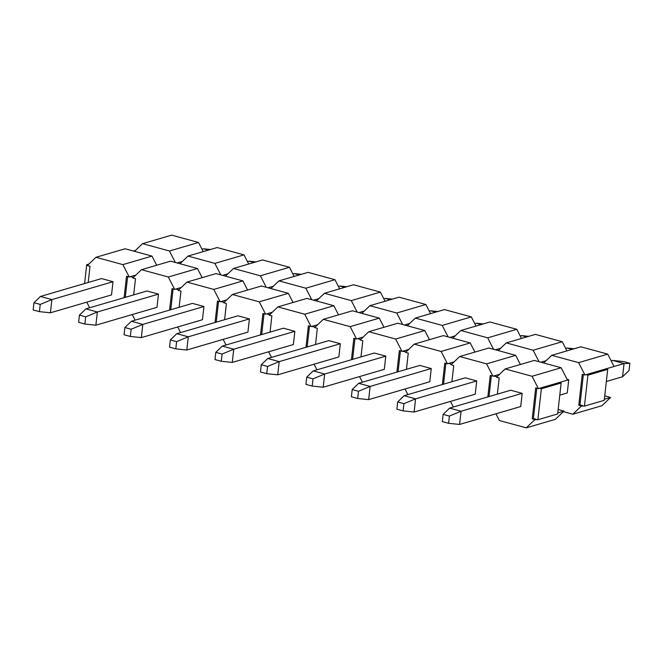 <?xml version="1.0" encoding="UTF-8"?>
<svg xmlns="http://www.w3.org/2000/svg" width="663" height="663" viewBox="0 0 663 663"><rect width="100%" height="100%" fill="white"/><g stroke="black" fill="none" stroke-linecap="round" stroke-linejoin="round"><path stroke-width="0.99" d="M124.13 297.679L126.534 276.247L129.219 276.985L122.862 264.62L96.002 257.285L125.108 248.774L151.968 256.1L156.667 265.241M96.002 257.285L87.334 265.556L90.019 266.286L88.204 282.488M86.762 302.154L89.646 307.773M40.435 296.46L33.962 302.718L40.228 304.425L51.888 299.585L40.435 296.46L101.555 278.576L113.008 281.709L111.525 294.911L50.405 312.795L51.888 299.585L113.008 281.709M85.892 308.867L79.427 315.124L78.615 322.342L84.881 324.058L95.87 325.201L156.99 307.317L158.474 294.115L147.02 290.982L85.892 308.867L97.353 311.991L158.474 294.115M169.595 310.085L171.999 288.654L174.684 289.391L168.327 277.026L141.468 269.692L132.799 277.963L135.484 278.692L133.669 294.894M132.227 314.56L135.111 320.179M178.795 289.855L175.844 289.051L174.684 289.391M170.756 309.745L173.093 288.952M181.322 287.444L175.844 289.051M202.132 277.648L197.433 268.507L168.327 277.026M197.433 268.507L170.573 261.172L141.468 269.692M135.857 275.037L130.379 276.645L133.338 277.449M127.627 276.546L125.29 297.339M180.576 332.586L177.692 326.967M224.26 302.262L217.464 301.06L215.052 322.491M216.221 322.152L218.55 301.358M179.126 307.3L180.949 291.098L178.264 290.369L186.925 282.098L216.03 273.579L242.898 280.913L213.793 289.424L186.925 282.098M220.149 301.798L213.793 289.424M131.357 321.273L124.884 327.53L131.15 329.238L142.818 324.398L131.357 321.273L192.477 303.389L203.939 306.513L202.455 319.723L141.335 337.608L142.818 324.398L203.939 306.513M221.309 301.458L226.787 299.85M247.597 290.054L242.898 280.913M224.591 319.699L226.406 303.505L223.721 302.776L232.39 294.505L261.495 285.985L288.364 293.319L259.258 301.831L265.606 314.204L262.921 313.466L260.518 334.898M269.725 314.668L266.775 313.856L265.606 314.204M261.686 334.558L264.015 313.765M272.253 312.256L266.775 313.856M293.054 302.461L288.364 293.319M223.158 339.373L226.042 344.984M259.258 301.831L232.39 294.505M176.822 333.68L170.35 339.937L176.615 341.644L188.275 336.804L176.822 333.68L237.942 315.795L249.396 318.92L247.921 332.13L186.8 350.014L188.275 336.804L249.396 318.92M271.499 357.39L268.614 351.78M315.19 327.074L308.386 325.873L305.983 347.304M307.151 346.964L309.48 326.171M270.056 332.105L271.871 315.911L269.186 315.174L277.855 306.911L306.961 298.391L333.829 305.726L304.723 314.237L277.855 306.911M311.071 326.602L304.723 314.237M222.287 346.086L215.815 352.343L222.08 354.05L233.741 349.21L222.287 346.086L283.408 328.202L294.861 331.326L293.377 344.536L232.257 362.421L233.741 349.21L294.861 331.326M312.24 326.262L317.71 324.663M338.52 314.867L333.829 305.726M315.522 344.511L317.337 328.318L314.652 327.58L323.32 319.317L352.426 310.798L379.286 318.132L350.18 326.644L356.537 339.008L353.851 338.279L351.448 359.711M360.655 339.473L357.697 338.669L356.537 339.008M352.608 359.371L354.945 338.578M363.175 337.069L357.697 338.669M383.985 327.273L379.286 318.132M314.08 364.186L316.964 369.797M350.18 326.644L323.32 319.317M267.753 358.492L261.28 364.741L267.545 366.457L279.206 361.617L267.753 358.492L328.873 340.608L340.326 343.732L338.843 356.943L277.722 374.819L279.206 361.617L340.326 343.732M362.429 382.203L359.545 376.592M406.112 351.879L399.317 350.686L396.913 372.117M398.073 371.777L400.411 350.984M360.987 356.918L362.802 340.724L360.117 339.986L368.785 331.715L397.891 323.204L424.751 330.53L395.645 339.05L368.785 331.715M402.002 351.415L395.645 339.05M313.218 370.899L306.745 377.148L313.011 378.863L324.671 374.023L313.218 370.899L374.338 353.014L385.791 356.139L384.308 369.341L323.188 387.225L324.671 374.023L385.791 356.139M403.162 351.075L408.64 349.476M429.45 339.68L424.751 330.53M406.444 369.324L408.267 353.122L405.582 352.393L414.242 344.122L443.348 335.611L470.216 342.937L441.11 351.456L447.467 363.821L444.782 363.092L442.378 384.523M451.578 364.285L448.627 363.481L447.467 363.821M443.539 384.175L445.868 363.39M454.105 361.882L448.627 363.481M474.915 352.086L470.216 342.937M405.01 388.999L407.894 394.609M441.11 351.456L414.242 344.122M358.675 383.297L352.202 389.554L358.468 391.269L370.136 386.43L358.675 383.297L419.795 365.421L431.257 368.545L429.773 381.747L368.653 399.632L370.136 386.43L431.257 368.545M453.359 407.016L450.475 401.405M497.043 376.692L490.239 375.498L487.835 396.922M489.004 396.582L491.333 375.797M451.909 381.731L453.724 365.528L451.039 364.799L459.708 356.528L488.813 348.017L515.681 355.343L486.576 363.863L459.708 356.528M492.924 376.228L486.576 363.863M404.14 395.703L397.667 401.96L403.933 403.668L415.593 398.836L404.14 395.703L465.26 377.827L476.714 380.952L475.238 394.154L414.118 412.038L415.593 398.836L476.714 380.952M494.092 375.888L499.57 374.288M520.372 364.484L515.681 355.343M497.374 394.137L499.189 377.935L496.504 377.206L505.173 368.935L534.279 360.423L561.147 367.75L532.041 376.269L538.389 388.634L535.704 387.896L532.232 418.85L533.4 418.51L536.798 388.195M561.147 367.75L567.495 380.114L538.389 388.634M495.941 413.803L499.388 420.524L526.248 427.85L534.917 419.588L532.232 418.85M532.041 376.269L505.173 368.935M449.605 408.11L443.133 414.367L449.398 416.074L461.058 411.234L449.605 408.11L510.725 390.225L522.179 393.358L520.704 406.56L459.575 424.444L461.058 411.234L522.179 393.358M558.163 409.469L564.022 411.068L555.354 419.339L526.248 427.85M557.782 412.9L564.022 411.068M534.917 419.588L537.875 419.737L557.666 413.944L561.138 382.99L541.348 388.783L537.875 419.737M533.4 418.51L536.085 419.248M130.379 276.645L129.219 276.985M87.872 265.043L86.712 264.728L84.599 283.54M86.712 264.728L88.867 264.098M151.968 256.1L122.862 264.62M559.348 382.501L561.138 382.99M541.348 388.783L539.558 388.294M629.85 363.283L629.038 370.501L622.565 376.758L624.049 363.548L629.85 363.283L623.585 361.567L612.595 360.423L624.049 363.548L614.054 366.473L607.714 354.125L578.608 362.644L584.957 375.009L582.271 374.272L578.799 405.226L579.968 404.886L583.365 374.57M567.487 380.098L568.746 379.733L567.271 392.935L559.771 395.131M612.595 360.423L611.162 360.846M443.133 414.367L442.32 421.593L448.586 423.301L449.398 416.074M448.586 423.301L459.575 424.444M606.347 381.507L622.565 376.758M574.158 348.755L567.13 348.017L572.061 349.368M567.13 348.017L565.696 348.44M397.667 401.96L396.855 409.187L403.121 410.894L403.933 403.668M403.121 410.894L414.118 412.038M528.701 336.348L521.665 335.611L526.604 336.961M521.665 335.611L520.231 336.033M352.202 389.554L351.398 396.781L357.664 398.488L358.468 391.269M357.664 398.488L368.653 399.632M483.236 323.942L476.2 323.204L481.139 324.555M476.2 323.204L474.774 323.627M306.745 377.148L305.933 384.374L312.198 386.081L313.011 378.863M312.198 386.081L323.188 387.225M437.771 311.535L430.743 310.798L435.674 312.149M430.743 310.798L429.309 311.22M261.28 364.741L260.468 371.968L266.733 373.675L267.545 366.457M266.733 373.675L277.722 374.819M392.305 299.129L385.278 298.4L390.209 299.742M385.278 298.4L383.844 298.814M215.815 352.343L215.003 359.561L221.268 361.269L222.08 354.05M221.268 361.269L232.257 362.421M346.84 286.723L339.812 285.993L344.743 287.336M339.812 285.993L338.379 286.408M170.35 339.937L169.537 347.155L175.803 348.862L176.615 341.644M175.803 348.862L186.8 350.014M301.383 274.316L294.347 273.587L299.286 274.93M294.347 273.587L292.913 274.001M124.884 327.53L124.08 334.749L130.346 336.464L131.15 329.238M130.346 336.464L141.335 337.608M255.918 261.91L248.882 261.181L253.821 262.523M248.882 261.181L247.456 261.595M79.427 315.124L85.684 316.831L97.353 311.991L95.87 325.201M84.881 324.058L85.684 316.831M210.453 249.503L203.425 248.774L208.356 250.125M203.425 248.774L201.991 249.197M33.962 302.718L33.15 309.944L39.415 311.651L40.228 304.425M39.415 311.651L50.405 312.795M175.33 262.473L169.438 250.995L142.57 243.661L171.676 235.15L198.535 242.476L203.234 251.617M142.57 243.661L134.523 251.343M220.796 274.88L214.895 263.393L188.035 256.067L179.988 263.741M227.89 273.819L222.594 275.369M248.7 264.023L244.001 254.882L214.895 263.393M244.001 254.882L217.141 247.548L188.035 256.067M182.424 261.413L177.129 262.962M266.261 287.286L260.36 275.8L233.5 268.474L225.445 276.148M233.5 268.474L262.606 259.954L289.466 267.288L260.36 275.8M268.059 287.775L273.355 286.225M294.165 276.43L289.466 267.288M270.91 288.554L278.957 280.88L308.063 272.36L334.931 279.695L305.825 288.206L311.726 299.693M318.82 298.632L313.516 300.182M339.63 288.836L334.931 279.695M305.825 288.206L278.957 280.88M357.191 312.099L351.291 300.612L324.422 293.286L316.375 300.961M324.422 293.286L353.528 284.767L380.396 292.101L351.291 300.612M358.981 312.588L364.277 311.038M385.087 301.242L380.396 292.101M361.841 313.367L369.888 305.693L398.993 297.173L425.861 304.499L396.756 313.019L402.648 324.505M409.742 323.445L404.447 324.994M430.552 313.649L425.861 304.499M396.756 313.019L369.888 305.693M448.113 336.912L442.213 325.425L415.353 318.091L407.306 325.773M415.353 318.091L444.459 309.58L471.318 316.906L442.213 325.425M449.912 337.401L455.208 335.851M476.017 326.055L471.318 316.906M452.763 338.18L460.818 330.497L489.924 321.986L516.784 329.312L487.678 337.832L493.579 349.318M500.673 348.257L495.377 349.807M521.483 338.453L516.784 329.312M487.678 337.832L460.818 330.497M539.044 361.716L533.143 350.238L506.275 342.904L498.228 350.586M506.275 342.904L535.381 334.392L562.249 341.718L533.143 350.238M540.834 362.213L546.138 360.655M566.948 350.86L562.249 341.718M543.693 362.993L551.74 355.31L580.846 346.799L607.714 354.125M614.062 366.49L584.957 375.009M563.409 411.657L572.824 414.226L581.484 405.963L578.799 405.226M578.608 362.644L551.74 355.31M567.056 379.269L568.746 379.733M604.731 395.844L610.59 397.444L601.929 405.715L572.824 414.226M604.349 399.275L610.59 397.444M581.484 405.963L584.443 406.112L604.233 400.319L607.706 369.366L587.915 375.159L584.443 406.112M579.968 404.886L582.653 405.623M133.454 251.045L135.434 250.473M198.535 242.476L169.438 250.995M605.916 368.877L607.706 369.366M587.915 375.159L586.125 374.67"/></g></svg>
